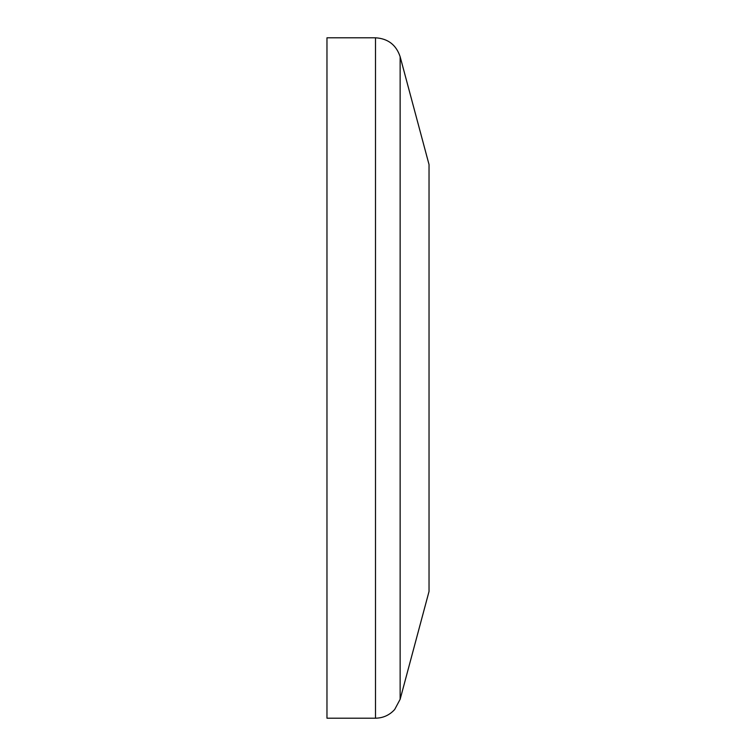 <?xml version="1.0" encoding="UTF-8"?>
<svg xmlns="http://www.w3.org/2000/svg" width="756" height="756" viewBox="0 0 756 756"><rect width="100%" height="100%" fill="white"/><g stroke="black" fill="none" stroke-linecap="round" stroke-linejoin="round"><path stroke-width="0.57" stroke-dasharray="3.78 2.83" d="M326.97 37.8L326.97 718.2M429.03 164.543L429.03 591.457M375.496 718.2L375.496 37.8M400.141 699.291L400.141 56.709"/><path stroke-width="1.13" d="M326.97 718.2L326.97 37.8L375.496 37.8C387.96 38.556 396.182 44.859 400.141 56.709L400.141 699.291L394.679 709.506C389.529 715.157 383.131 718.058 375.496 718.2L326.97 718.2M400.141 56.709L429.03 164.543L429.03 591.457L400.141 699.291M375.496 37.8L375.496 718.2"/></g></svg>
